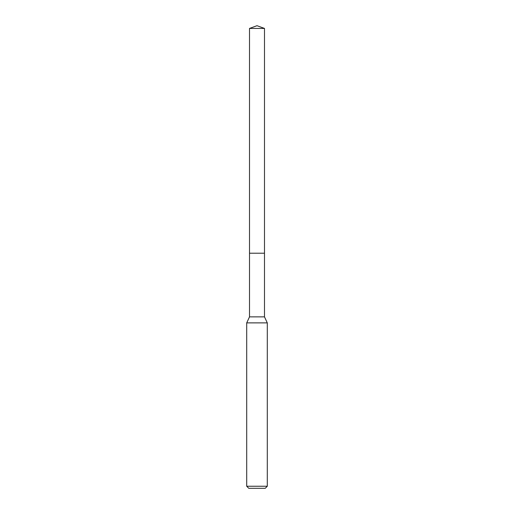 <?xml version="1.0" encoding="UTF-8"?>
<svg xmlns="http://www.w3.org/2000/svg" width="514" height="514" viewBox="0 0 514 514"><rect width="100%" height="100%" fill="white"/><g stroke="black" fill="none" stroke-linecap="round" stroke-linejoin="round"><path stroke-width="0.77" d="M249.508 253.216L249.508 316.868L264.492 316.868L264.492 28.424L249.508 28.424L249.508 253.216L264.492 253.216L249.508 253.216L249.508 28.424L257 25.7L249.508 28.424M264.492 316.868L267.293 322.882L246.707 322.882L249.508 316.868M267.293 486.244L265.237 488.3L248.763 488.3L246.707 486.244L267.293 486.244L267.293 322.882M257 25.7L264.492 28.424M246.707 486.244L246.707 322.882"/></g></svg>
